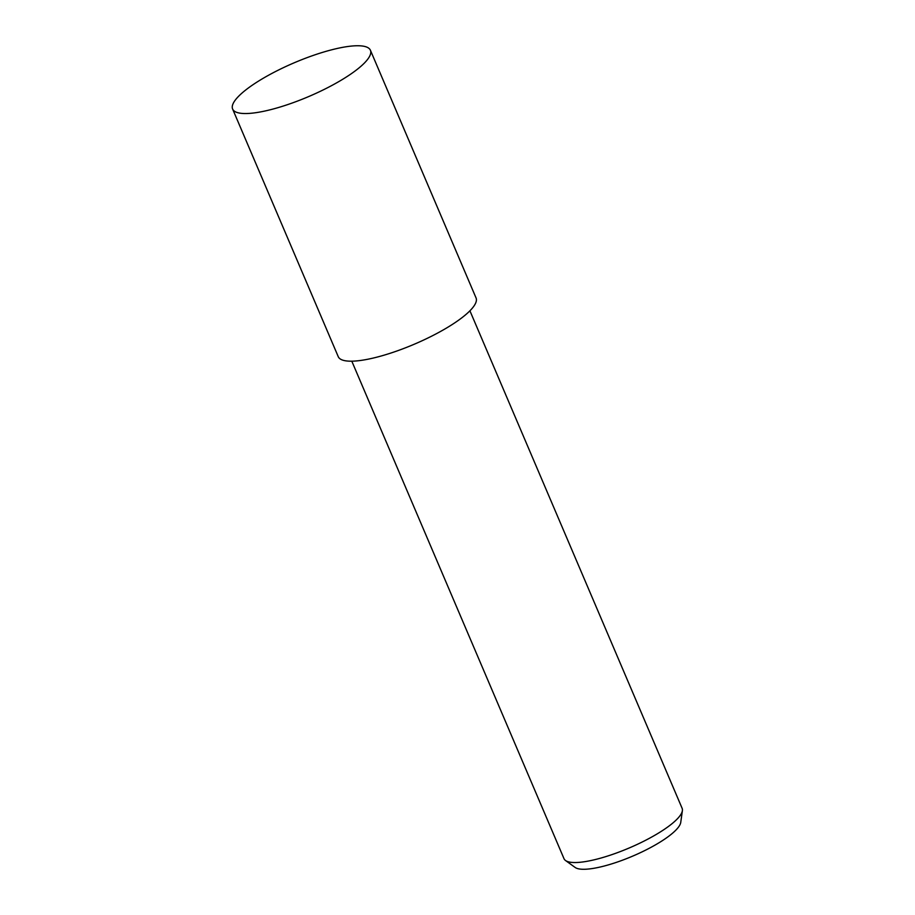 <?xml version="1.0" encoding="UTF-8"?>
<svg xmlns="http://www.w3.org/2000/svg" width="915" height="915" viewBox="0 0 915 915"><rect width="100%" height="100%" fill="white"/><g stroke="black" fill="none" stroke-linecap="round" stroke-linejoin="round"><path stroke-width="1.37" d="M232.616 109.034L338.253 356.678A74.904 18.369 -23.1 0 0 376.214 357.33A74.904 18.369 -23.1 0 0 446.612 327.97A74.904 18.369 -23.1 0 0 476.04 297.901L370.415 50.256A74.904 18.38 -23.1 0 0 332.454 49.604A74.904 18.38 -23.1 0 0 262.056 78.965A74.904 18.38 -23.1 0 0 232.616 109.034A74.904 18.38 -23.1 0 0 270.577 109.686A74.904 18.38 -23.1 0 0 340.975 80.326A74.904 18.38 -23.1 0 0 370.415 50.256M351.806 361.185L563.995 858.67A64.21 15.749 -23.1 0 0 565.527 860.512A64.21 15.749 -23.1 0 0 596.534 859.231A64.21 15.749 -23.1 0 0 682.384 810.679A64.21 15.749 -23.1 0 0 682.11 808.288L469.921 310.803M565.527 860.512L575.146 867.454A58.022 14.24 -23.1 0 0 603.157 866.299A58.022 14.24 -23.1 0 0 680.737 822.413L682.384 810.679"/></g></svg>

